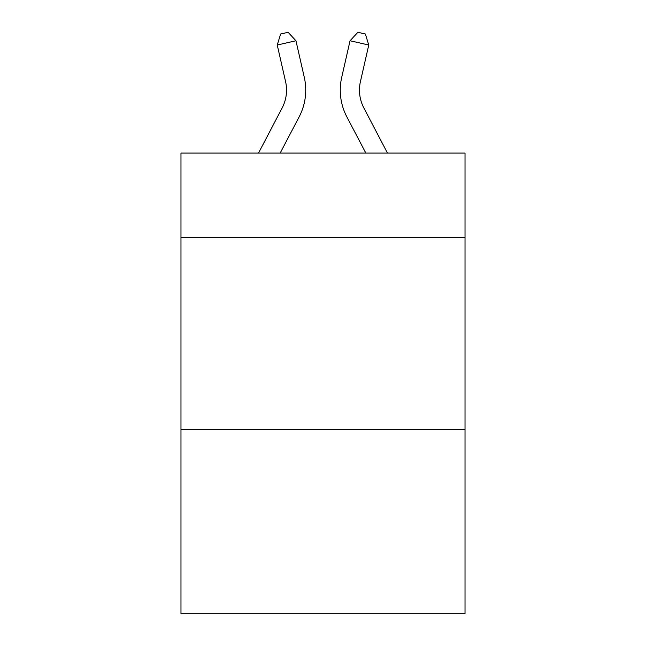 <?xml version="1.0" encoding="UTF-8"?>
<svg xmlns="http://www.w3.org/2000/svg" width="646" height="646" viewBox="0 0 646 646"><rect width="100%" height="100%" fill="white"/><g stroke="black" fill="none" stroke-linecap="round" stroke-linejoin="round"><path stroke-width="0.97" d="M465.023 237.534L465.023 153.086L180.977 153.086L180.977 237.534L465.023 237.534L465.023 613.7L180.977 613.7L180.977 237.534M465.023 429.453L180.977 429.453M258.505 153.086L282.149 107.947A38.389 38.389 -11.8 0 0 285.572 81.606L277.239 45.018L280.63 34.004L288.116 32.3L295.949 40.755L304.29 77.342A57.575 57.575 139.5 0 1 299.155 116.853L280.17 153.086L299.155 116.853M387.495 153.086L363.851 107.947A38.389 38.389 11.8 0 1 360.428 81.606L368.761 45.018L350.051 40.755L341.71 77.342A57.575 57.575 -139.5 0 0 346.845 116.853L365.83 153.086L346.845 116.853M282.149 107.947A38.389 38.389 -40.5 0 0 285.572 81.606A38.389 38.389 -40.5 0 1 282.149 107.947A38.389 38.389 -40.5 0 0 285.572 81.606A38.389 38.389 -40.5 0 1 282.149 107.947A38.389 38.389 -40.5 0 0 285.572 81.606A38.389 38.389 -40.5 0 1 282.149 107.947A38.389 38.389 -40.5 0 0 285.572 81.606A38.389 38.389 -40.5 0 1 282.149 107.947A38.389 38.389 -40.5 0 0 285.572 81.606A38.389 38.389 -40.5 0 1 282.149 107.947A38.389 38.389 -40.5 0 0 285.572 81.606A38.389 38.389 -40.5 0 1 282.149 107.947A38.389 38.389 -40.5 0 0 285.572 81.606A38.389 38.389 -40.5 0 1 282.149 107.947A38.389 38.389 -40.5 0 0 285.572 81.606A38.389 38.389 -40.5 0 1 282.149 107.947A38.389 38.389 -40.5 0 0 285.572 81.606A38.389 38.389 -40.5 0 1 282.149 107.947A38.389 38.389 -40.5 0 0 285.572 81.606A38.389 38.389 -40.5 0 1 282.149 107.947A38.389 38.389 -40.5 0 0 285.572 81.606A38.389 38.389 -40.5 0 1 282.149 107.947A38.389 38.389 -40.5 0 0 285.572 81.606A38.389 38.389 -40.5 0 1 282.149 107.947A38.389 38.389 -40.5 0 0 285.572 81.606A38.389 38.389 -40.5 0 1 282.149 107.947A38.389 38.389 -40.5 0 0 285.572 81.606A38.389 38.389 -40.5 0 1 282.149 107.947A38.389 38.389 -40.5 0 0 285.572 81.606A38.389 38.389 -40.5 0 1 282.149 107.947A38.389 38.389 -40.5 0 0 285.572 81.606A38.389 38.389 -40.5 0 1 282.149 107.947A38.389 38.389 -40.5 0 0 285.572 81.606A38.389 38.389 -40.5 0 1 282.149 107.947A38.389 38.389 -40.5 0 0 285.572 81.606A38.389 38.389 -40.5 0 1 282.149 107.947A38.389 38.389 -40.5 0 0 285.572 81.606A38.389 38.389 -40.5 0 1 282.149 107.947A38.389 38.389 -40.5 0 0 285.572 81.606A38.389 38.389 -40.5 0 1 282.149 107.947A38.389 38.389 -40.5 0 0 285.572 81.606A38.389 38.389 -40.5 0 1 282.149 107.947A38.389 38.389 -40.5 0 0 285.572 81.606A38.389 38.389 -40.5 0 1 282.149 107.947A38.389 38.389 -40.5 0 0 285.572 81.606A38.389 38.389 -40.5 0 1 282.149 107.947A38.389 38.389 -40.5 0 0 285.572 81.606A38.389 38.389 -40.5 0 1 282.149 107.947A38.389 38.389 -40.5 0 0 285.572 81.606A38.389 38.389 -40.5 0 1 282.149 107.947A38.389 38.389 -40.5 0 0 285.572 81.606A38.389 38.389 -40.5 0 1 282.149 107.947A38.389 38.389 -40.5 0 0 285.572 81.606A38.389 38.389 -40.5 0 1 282.149 107.947A38.389 38.389 -40.5 0 0 285.572 81.606A38.389 38.389 -40.5 0 1 282.149 107.947A38.389 38.389 -40.5 0 0 285.572 81.606A38.389 38.389 -40.5 0 1 282.149 107.947A38.389 38.389 -40.5 0 0 285.572 81.606A38.389 38.389 -40.5 0 1 282.149 107.947A38.389 38.389 -40.5 0 0 285.572 81.606A38.389 38.389 -40.5 0 1 282.149 107.947A38.389 38.389 -40.5 0 0 285.572 81.606M277.239 45.018L295.949 40.755L304.29 77.342M363.851 107.947A38.389 38.389 40.5 0 1 360.428 81.606A38.389 38.389 40.5 0 0 363.851 107.947A38.389 38.389 40.5 0 1 360.428 81.606A38.389 38.389 40.5 0 0 363.851 107.947A38.389 38.389 40.5 0 1 360.428 81.606A38.389 38.389 40.5 0 0 363.851 107.947A38.389 38.389 40.5 0 1 360.428 81.606A38.389 38.389 40.5 0 0 363.851 107.947A38.389 38.389 40.5 0 1 360.428 81.606A38.389 38.389 40.5 0 0 363.851 107.947A38.389 38.389 40.5 0 1 360.428 81.606A38.389 38.389 40.5 0 0 363.851 107.947A38.389 38.389 40.5 0 1 360.428 81.606A38.389 38.389 40.5 0 0 363.851 107.947A38.389 38.389 40.5 0 1 360.428 81.606A38.389 38.389 40.5 0 0 363.851 107.947A38.389 38.389 40.5 0 1 360.428 81.606A38.389 38.389 40.5 0 0 363.851 107.947A38.389 38.389 40.5 0 1 360.428 81.606A38.389 38.389 40.5 0 0 363.851 107.947A38.389 38.389 40.5 0 1 360.428 81.606A38.389 38.389 40.5 0 0 363.851 107.947A38.389 38.389 40.5 0 1 360.428 81.606A38.389 38.389 40.5 0 0 363.851 107.947A38.389 38.389 40.5 0 1 360.428 81.606A38.389 38.389 40.5 0 0 363.851 107.947A38.389 38.389 40.5 0 1 360.428 81.606A38.389 38.389 40.5 0 0 363.851 107.947A38.389 38.389 40.5 0 1 360.428 81.606A38.389 38.389 40.5 0 0 363.851 107.947A38.389 38.389 40.5 0 1 360.428 81.606A38.389 38.389 40.5 0 0 363.851 107.947A38.389 38.389 40.5 0 1 360.428 81.606A38.389 38.389 40.5 0 0 363.851 107.947A38.389 38.389 40.5 0 1 360.428 81.606A38.389 38.389 40.5 0 0 363.851 107.947A38.389 38.389 40.5 0 1 360.428 81.606A38.389 38.389 40.5 0 0 363.851 107.947A38.389 38.389 40.5 0 1 360.428 81.606A38.389 38.389 40.5 0 0 363.851 107.947A38.389 38.389 40.5 0 1 360.428 81.606A38.389 38.389 40.5 0 0 363.851 107.947A38.389 38.389 40.5 0 1 360.428 81.606A38.389 38.389 40.5 0 0 363.851 107.947A38.389 38.389 40.5 0 1 360.428 81.606A38.389 38.389 40.5 0 0 363.851 107.947A38.389 38.389 40.5 0 1 360.428 81.606A38.389 38.389 40.5 0 0 363.851 107.947A38.389 38.389 40.5 0 1 360.428 81.606A38.389 38.389 40.5 0 0 363.851 107.947A38.389 38.389 40.5 0 1 360.428 81.606A38.389 38.389 40.5 0 0 363.851 107.947A38.389 38.389 40.5 0 1 360.428 81.606A38.389 38.389 40.5 0 0 363.851 107.947A38.389 38.389 40.5 0 1 360.428 81.606A38.389 38.389 40.5 0 0 363.851 107.947A38.389 38.389 40.5 0 1 360.428 81.606A38.389 38.389 40.5 0 0 363.851 107.947A38.389 38.389 40.5 0 1 360.428 81.606A38.389 38.389 40.5 0 0 363.851 107.947A38.389 38.389 40.5 0 1 360.428 81.606A38.389 38.389 40.5 0 0 363.851 107.947A38.389 38.389 40.5 0 1 360.428 81.606M368.761 45.018L365.37 34.004L357.884 32.3L350.051 40.755L341.71 77.342"/></g></svg>
